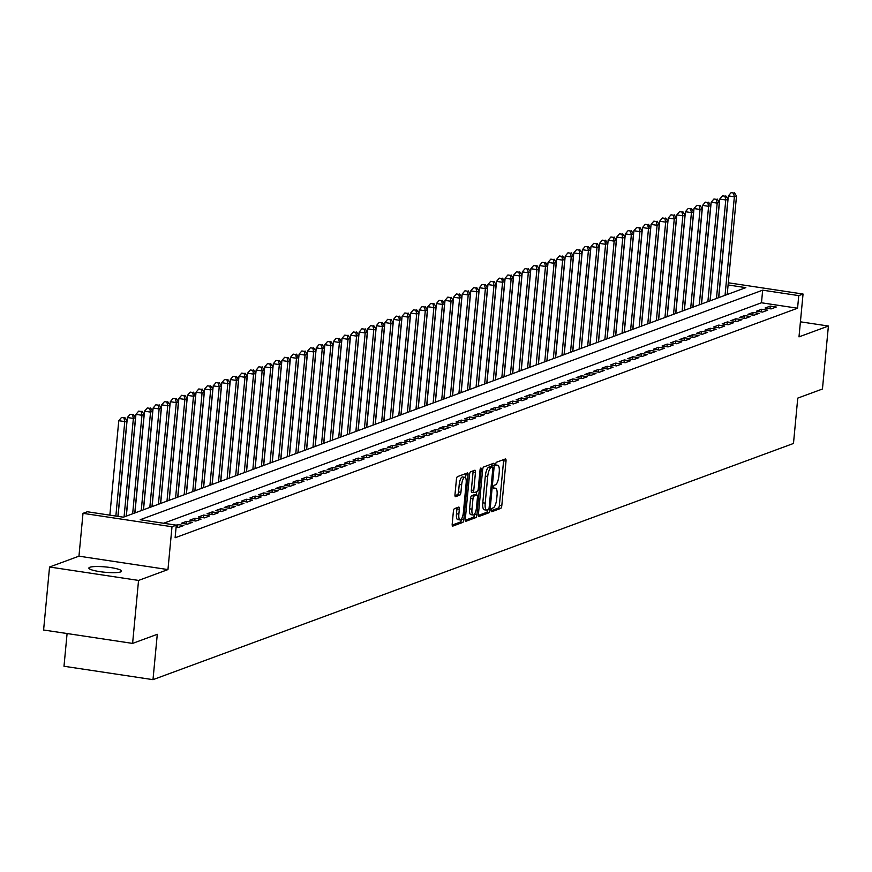<?xml version="1.0" encoding="UTF-8"?>
<svg xmlns="http://www.w3.org/2000/svg" width="872" height="872" viewBox="0 0 872 872"><rect width="100%" height="100%" fill="white"/><g stroke="black" fill="none" stroke-linecap="round" stroke-linejoin="round"><path stroke-width="1.31" d="M491.35 510.207A1.766 0.556 98.6 0 0 491.677 511.733A1.766 0.556 98.6 0 0 491.775 511.722L500.724 508.42A2.518 0.796 98.6 0 0 501.803 505.64L506.011 461.125A2.518 0.796 98.6 0 0 505.542 458.945A2.518 0.796 98.6 0 0 505.4 458.966L496.451 462.258A1.766 0.556 98.6 0 0 495.699 464.209A1.766 0.556 98.6 0 0 496.026 465.735A1.766 0.556 98.6 0 0 496.124 465.724L497.28 465.299A8.055 2.562 98.6 0 1 497.738 465.245A8.055 2.562 98.6 0 1 499.231 472.221L498.882 475.927A8.055 2.562 98.6 0 1 495.438 484.832L494.271 485.268A1.766 0.556 98.6 0 0 493.519 487.208A1.766 0.556 98.6 0 0 493.846 488.734A1.766 0.556 98.6 0 0 493.944 488.723L495.111 488.298A8.055 2.562 98.6 0 1 495.558 488.244A8.055 2.562 98.6 0 1 497.051 495.22L496.702 498.926A8.055 2.562 98.6 0 1 493.258 507.831L492.102 508.267A1.766 0.556 98.6 0 0 491.35 510.207M120.609 571.923A16.415 2.681 5.4 0 0 121.557 571.149A16.415 2.681 5.4 0 0 108.128 567.225A16.415 2.681 5.4 0 0 89.816 567.28A16.415 2.681 5.4 0 0 88.868 568.053A16.415 2.681 5.4 0 0 102.307 571.978A16.415 2.681 5.4 0 0 120.609 571.923M454.465 508.659A2.518 0.796 98.6 0 0 453.386 511.439L452.208 523.93A2.518 0.796 98.6 0 0 452.677 526.11A2.518 0.796 98.6 0 0 452.819 526.089L462.76 522.426A2.518 0.796 98.6 0 0 463.839 519.636L468.046 475.12A2.518 0.796 98.6 0 0 467.577 472.94A2.518 0.796 98.6 0 0 467.436 472.962L457.495 476.624A2.518 0.796 98.6 0 0 456.416 479.415L454.988 494.5A2.518 0.796 98.6 0 0 455.457 496.68A2.518 0.796 98.6 0 0 455.598 496.659L459.86 495.089A2.518 0.796 98.6 0 0 460.928 492.309L461.637 484.821A6.736 2.136 98.6 0 1 464.896 477.333A6.736 2.136 98.6 0 1 466.149 483.164L463.381 512.474A6.736 2.136 98.6 0 1 460.122 519.963A6.736 2.136 98.6 0 1 458.868 514.131L459.326 509.248A2.518 0.796 98.6 0 0 458.868 507.068A2.518 0.796 98.6 0 0 458.727 507.09L454.465 508.659M132.599 643.405L43.6 629.998L49.551 567.007L138.55 580.425L132.599 643.405L157.287 634.304L152.992 679.659L793.476 443.467L797.76 398.123L822.449 389.01L828.4 326.03L798.992 336.875L803.047 294.038L798.752 295.619L797.564 308.219L175.109 537.762L176.297 525.162L172.002 526.743L83.004 513.336L87.298 511.755L123.377 517.194L745.833 287.651L728.098 284.97M138.55 580.425L167.958 569.579L172.002 526.743M478.423 514.262A2.518 0.796 98.6 0 0 478.881 516.442A2.518 0.796 98.6 0 0 479.022 516.42L488.974 512.758A2.518 0.796 98.6 0 0 490.053 509.978L494.261 465.463A2.518 0.796 98.6 0 0 493.792 463.283A2.518 0.796 98.6 0 0 493.65 463.294L483.698 466.967A2.518 0.796 98.6 0 0 482.63 469.746L478.423 514.262M475.872 517.587L465.921 521.26A2.518 0.796 98.6 0 1 465.779 521.271A2.518 0.796 98.6 0 1 465.31 519.091L469.518 474.575A2.518 0.796 98.6 0 1 470.597 471.796L474.858 470.226A2.518 0.796 98.6 0 1 475 470.215A2.518 0.796 98.6 0 1 475.458 472.384L473.758 490.446A2.518 0.796 98.6 0 0 474.226 492.626A2.518 0.796 98.6 0 0 474.368 492.604L477.191 491.568A2.518 0.796 98.6 0 0 478.27 488.778L480.047 469.986A1.766 0.556 98.6 0 1 480.897 468.024A1.766 0.556 98.6 0 1 481.224 469.55L476.94 514.807A2.518 0.796 98.6 0 1 475.872 517.587L473.463 517.227L465.299 520.235M828.4 326.03L800.42 321.812M771.11 308.917L776.254 307.02L770.249 306.116L765.093 308.012L771.11 308.917M762.52 312.078L767.676 310.181L761.659 309.277L756.504 311.173L762.52 312.078M753.931 315.25L759.087 313.353L753.07 312.438L747.925 314.345L753.931 315.25M745.353 318.411L750.498 316.514L744.492 315.61L739.336 317.506L745.353 318.411M736.764 321.583L741.919 319.686L735.903 318.771L730.747 320.678L736.764 321.583M728.174 324.744L733.33 322.847L727.313 321.942L722.169 323.839L728.174 324.744M719.596 327.916L724.741 326.008L718.735 325.103L713.579 327.011L719.596 327.916M711.007 331.077L716.163 329.18L710.146 328.275L704.99 330.172L711.007 331.077M702.418 334.248L707.574 332.341L701.557 331.436L696.412 333.344L702.418 334.248M693.84 337.41L698.984 335.513L692.978 334.608L687.823 336.505L693.84 337.41M685.25 340.581L690.406 338.674L684.389 337.769L679.234 339.666L685.25 340.581M676.661 343.742L681.817 341.846L675.8 340.941L670.655 342.838L676.661 343.742M668.083 346.914L673.228 345.007L667.222 344.102L662.066 345.999L668.083 346.914M659.494 350.075L664.649 348.179L658.633 347.274L653.477 349.171L659.494 350.075M650.904 353.236L656.06 351.34L650.043 350.435L644.899 352.332L650.904 353.236M642.326 356.408L647.471 354.512L641.465 353.607L636.309 355.503L642.326 356.408M633.737 359.569L638.893 357.673L632.876 356.768L627.72 358.665L633.737 359.569M625.148 362.741L630.303 360.845L624.287 359.929L619.142 361.836L625.148 362.741M616.569 365.902L621.714 364.006L615.708 363.101L610.553 364.997L616.569 365.902M607.98 369.074L613.136 367.177L607.119 366.262L601.963 368.169L607.98 369.074M599.391 372.235L604.547 370.338L598.53 369.434L593.385 371.33L599.391 372.235M590.813 375.407L595.958 373.499L589.952 372.595L584.796 374.502L590.813 375.407M582.224 378.568L587.379 376.671L581.362 375.767L576.207 377.663L582.224 378.568M573.634 381.74L578.79 379.832L572.773 378.928L567.628 380.835L573.634 381.74M565.056 384.901L570.201 383.004L564.195 382.1L559.039 383.996L565.056 384.901M556.467 388.073L561.623 386.165L555.606 385.261L550.45 387.157L556.467 388.073M547.878 391.234L553.033 389.337L547.017 388.432L541.872 390.329L547.878 391.234M539.299 394.406L544.444 392.498L538.438 391.593L533.283 393.49L539.299 394.406M530.71 397.567L535.866 395.67L529.849 394.765L524.693 396.662L530.71 397.567M522.121 400.728L527.277 398.831L521.26 397.926L516.115 399.823L522.121 400.728M513.543 403.9L518.687 402.003L512.682 401.098L507.526 402.995L513.543 403.9M504.953 407.06L510.109 405.164L504.092 404.259L498.937 406.156L504.953 407.06M496.364 410.232L501.52 408.336L495.503 407.42L490.358 409.328L496.364 410.232M487.786 413.393L492.931 411.497L486.925 410.592L481.769 412.489L487.786 413.393M479.197 416.565L484.352 414.669L478.336 413.753L473.18 415.661L479.197 416.565M470.608 419.726L475.763 417.83L469.746 416.925L464.602 418.822L470.608 419.726M462.029 422.898L467.174 420.991L461.168 420.086L456.012 421.993L462.029 422.898M453.44 426.059L458.596 424.163L452.579 423.258L447.423 425.155L453.44 426.059M444.851 429.231L450.007 427.324L443.99 426.419L438.845 428.326L444.851 429.231M436.273 432.392L441.417 430.495L435.411 429.591L430.256 431.487L436.273 432.392M427.683 435.564L432.839 433.657L426.822 432.752L421.667 434.648L427.683 435.564M419.094 438.725L424.25 436.828L418.233 435.924L413.088 437.82L419.094 438.725M410.516 441.897L415.661 439.989L409.655 439.085L404.499 440.981L410.516 441.897M401.927 445.058L407.082 443.161L401.066 442.257L395.91 444.153L401.927 445.058M393.337 448.219L398.493 446.322L392.476 445.418L387.332 447.314L393.337 448.219M384.759 451.391L389.904 449.494L383.898 448.59L378.742 450.486L384.759 451.391M376.17 454.552L381.326 452.655L375.309 451.751L370.153 453.647L376.17 454.552M367.581 457.724L372.736 455.827L366.72 454.912L361.575 456.819L367.581 457.724M359.002 460.885L364.147 458.988L358.141 458.083L352.986 459.98L359.002 460.885M350.413 464.057L355.569 462.16L349.552 461.244L344.396 463.152L350.413 464.057M341.824 467.218L346.98 465.321L340.963 464.416L335.818 466.313L341.824 467.218M333.246 470.39L338.391 468.482L332.385 467.577L327.229 469.485L333.246 470.39M324.657 473.55L329.812 471.654L323.795 470.749L318.64 472.646L324.657 473.55M316.078 476.722L321.223 474.815L315.206 473.91L310.061 475.818L316.078 476.722M307.489 479.883L312.634 477.987L306.628 477.082L301.472 478.979L307.489 479.883M298.9 483.055L304.055 481.148L298.039 480.243L292.883 482.14L298.9 483.055M290.322 486.216L295.466 484.32L289.45 483.415L284.305 485.312L290.322 486.216M281.732 489.388L286.877 487.481L280.871 486.576L275.716 488.473L281.732 489.388M273.143 492.549L278.299 490.653L272.282 489.748L267.126 491.645L273.143 492.549M264.565 495.721L269.71 493.814L263.693 492.909L258.548 494.806L264.565 495.721M255.976 498.882L261.12 496.986L255.115 496.081L249.959 497.977L255.976 498.882M247.386 502.043L252.542 500.147L246.525 499.242L241.381 501.138L247.386 502.043M238.808 505.215L243.953 503.318L237.936 502.403L232.791 504.31L238.808 505.215M230.219 508.376L235.364 506.479L229.358 505.575L224.202 507.471L230.219 508.376M221.63 511.548L226.785 509.651L220.769 508.736L215.624 510.643L221.63 511.548M213.051 514.709L218.196 512.812L212.179 511.908L207.035 513.804L213.051 514.709M204.462 517.881L209.607 515.973L203.601 515.069L198.445 516.976L204.462 517.881M195.873 521.042L201.029 519.145L195.012 518.24L189.867 520.137L195.873 521.042M187.295 524.214L192.44 522.306L186.423 521.402L181.278 523.309L187.295 524.214M176.122 526.993L178.706 527.375L183.85 525.478L177.844 524.573L176.253 525.162M797.564 308.219L761.474 302.78L163.62 523.255M67.09 633.541L63.994 666.252L152.992 679.659M167.958 569.579L78.96 556.173L49.551 567.007M78.96 556.173L83.004 513.336M798.752 295.619L762.673 290.18L140.218 519.723L176.297 525.162M728.305 282.779L803.047 294.038M761.474 302.78L762.673 290.18M770.249 306.116L769.998 308.753M761.659 309.277L761.409 311.914M753.07 312.438L752.819 315.075M744.492 315.61L744.241 318.247M735.903 318.771L735.652 321.408M727.313 321.942L727.063 324.58M718.735 325.103L718.484 327.741M710.146 328.275L709.895 330.913M701.557 331.436L701.306 334.074M692.978 334.608L692.728 337.246M684.389 337.769L684.139 340.407M675.8 340.941L675.549 343.579M667.222 344.102L666.971 346.74M658.633 347.274L658.382 349.912M650.043 350.435L649.793 353.073M641.465 353.607L641.214 356.245M632.876 356.768L632.625 359.406M624.287 359.929L624.036 362.578M615.708 363.101L615.458 365.739M607.119 366.262L606.868 368.9M598.53 369.434L598.279 372.072M589.952 372.595L589.701 375.233M581.362 375.767L581.112 378.404M572.773 378.928L572.523 381.565M564.195 382.1L563.944 384.737M555.606 385.261L555.355 387.898M547.017 388.432L546.766 391.07M538.438 391.593L538.188 394.231M529.849 394.765L529.598 397.403M521.26 397.926L521.009 400.564M512.682 401.098L512.431 403.736M504.092 404.259L503.842 406.897M495.503 407.42L495.252 410.069M486.925 410.592L486.674 413.23M478.336 413.753L478.085 416.391M469.746 416.925L469.496 419.563M461.168 420.086L460.917 422.724M452.579 423.258L452.328 425.896M443.99 426.419L443.739 429.057M435.411 429.591L435.161 432.229M426.822 432.752L426.572 435.39M418.233 435.924L417.982 438.562M409.655 439.085L409.404 441.723M401.066 442.257L400.815 444.894M392.476 445.418L392.237 448.055M383.898 448.59L383.647 451.227M375.309 451.751L375.058 454.388M366.72 454.912L366.48 457.56M358.141 458.083L357.891 460.721M349.552 461.244L349.301 463.882M340.963 464.416L340.723 467.054M332.385 467.577L332.134 470.215M323.795 470.749L323.545 473.387M315.206 473.91L314.966 476.548M306.628 477.082L306.377 479.72M298.039 480.243L297.788 482.881M289.45 483.415L289.21 486.053M280.871 486.576L280.62 489.214M272.282 489.748L272.031 492.386M263.693 492.909L263.453 495.547M255.115 496.081L254.864 498.719M246.525 499.242L246.275 501.88M237.936 502.403L237.696 505.052M229.358 505.575L229.107 508.213M220.769 508.736L220.518 511.374M212.179 511.908L211.94 514.545M203.601 515.069L203.35 517.706M195.012 518.24L194.761 520.878M186.423 521.402L186.183 524.039M177.844 524.573L177.594 527.211M493.574 488.069A8.055 2.562 98.6 0 0 493.519 488.026L495.111 488.298M495.743 465.07A8.055 2.562 98.6 0 0 495.688 465.027L497.28 465.299M491.328 510.643L498.326 508.06A2.518 0.796 98.6 0 0 499.394 505.28L503.602 460.765A2.518 0.796 98.6 0 0 503.613 459.62M491.677 466.967L491.852 465.092A2.518 0.796 98.6 0 0 491.863 463.959M478.412 515.407L486.565 512.398A2.518 0.796 98.6 0 0 487.612 509.924M488.375 509.64A1.766 0.556 98.6 0 0 489.127 507.689L492.822 468.613A1.766 0.556 98.6 0 0 492.495 467.087A1.766 0.556 98.6 0 0 492.397 467.098L491.176 467.555A8.055 2.562 98.6 0 0 487.721 476.461L485.203 503.166A8.055 2.562 98.6 0 0 486.696 510.142A8.055 2.562 98.6 0 0 487.154 510.087L488.375 509.64M490.173 466.771A1.766 0.556 98.6 0 0 490.086 466.727A1.766 0.556 98.6 0 0 489.988 466.738L492.397 467.098M484.745 509.728A8.055 2.562 98.6 0 1 484.287 509.782A8.055 2.562 98.6 0 1 482.794 502.806L485.323 476.101A8.055 2.562 98.6 0 1 488.767 467.185L489.988 466.738M474.096 492.56L471.959 492.244A2.518 0.796 98.6 0 1 471.817 492.255A2.518 0.796 98.6 0 1 471.349 490.075L473.06 472.025A2.518 0.796 98.6 0 0 473.071 470.891M476.679 491.754L476.385 494.915M474.575 514.066L476.94 514.807M471.981 509.172A6.736 2.136 98.6 0 0 473.234 515.003A6.736 2.136 98.6 0 0 476.493 507.515L477.475 497.193A2.518 0.796 98.6 0 0 477.006 495.013A2.518 0.796 98.6 0 0 476.864 495.024L474.041 496.07A2.518 0.796 98.6 0 0 472.962 498.849L471.981 509.172L469.583 508.812A6.736 2.136 98.6 0 0 470.826 514.644L473.234 515.003M474.728 494.707A2.518 0.796 98.6 0 0 474.597 494.642A2.518 0.796 98.6 0 0 474.455 494.664L476.864 495.024M469.583 508.812L470.553 498.49A2.518 0.796 98.6 0 1 471.632 495.71L474.455 494.664M473.463 517.227A2.518 0.796 98.6 0 0 474.542 514.447M460.122 519.963L457.713 519.603A6.736 2.136 98.6 0 1 456.459 513.772L456.928 508.888A2.518 0.796 98.6 0 0 456.939 507.744M464.896 477.333L462.487 476.973A6.736 2.136 98.6 0 0 459.239 484.461L461.637 484.821M454.977 495.634L457.451 494.729A2.518 0.796 98.6 0 0 458.53 491.95L459.239 484.461M465.376 477.605L465.637 474.76A2.518 0.796 98.6 0 0 465.648 473.616M452.197 525.064L460.362 522.056A2.518 0.796 98.6 0 0 461.43 519.276L461.462 519.025M727.193 294.518L736.513 196.015L734.366 196.8L728.349 195.895L718.735 297.646M733.516 193.017L731.107 192.658L733.516 193.017L734.366 196.8L725.046 295.314M734.366 192.701L736.513 196.015M728.349 195.895L731.107 192.658M718.615 297.69L727.924 199.176L725.777 199.971L719.76 199.067L710.146 300.807M724.926 196.189L722.517 195.819L724.926 196.189L725.777 199.971L716.468 298.475M725.787 195.873L727.924 199.176M719.76 199.067L722.517 195.819M710.026 300.851L719.335 202.348L717.187 203.132L711.181 202.228L701.557 303.979M716.337 199.35L713.939 198.99L716.337 199.35L717.187 203.132L707.879 301.647M717.198 199.034L719.335 202.348M711.181 202.228L713.939 198.99M701.437 304.023L710.756 205.509L708.609 206.304L702.592 205.4L692.978 307.14M707.759 202.522L705.35 202.151L707.759 202.522L708.609 206.304L699.289 304.808M708.609 202.206L710.756 205.509M702.592 205.4L705.35 202.151M692.859 307.184L702.167 208.68L700.02 209.465L694.003 208.561L684.389 310.301M699.17 205.683L696.761 205.323L699.17 205.683L700.02 209.465L690.711 307.98M700.031 205.367L702.167 208.68M694.003 208.561L696.761 205.323M684.269 310.356L693.578 211.841L691.431 212.637L685.425 211.733L675.8 313.473M690.58 208.855L688.182 208.484L690.58 208.855L691.431 212.637L682.122 311.141M691.442 208.539L693.578 211.841M685.425 211.733L688.182 208.484M675.68 313.517L685 215.013L682.852 215.798L676.836 214.894L667.222 316.634M682.002 212.016L679.593 211.656L682.002 212.016L682.852 215.798L673.533 314.312M682.852 211.7L685 215.013M676.836 214.894L679.593 211.656M667.102 316.678L676.41 218.174L674.263 218.97L668.246 218.065L658.633 319.806M673.413 215.188L671.004 214.817L673.413 215.188L674.263 218.97L664.955 317.473M674.274 214.861L676.41 218.174M668.246 218.065L671.004 214.817M658.513 319.85L667.821 221.346L665.674 222.131L659.668 221.226L650.043 322.967M664.824 218.349L662.426 217.989L664.824 218.349L665.674 222.131L656.365 320.645M665.685 218.033L667.821 221.346M659.668 221.226L662.426 217.989M649.923 323.011L659.243 224.507L657.096 225.303L651.079 224.398L641.465 326.139M656.245 221.51L653.837 221.15L656.245 221.51L657.096 225.303L647.776 323.806M657.096 221.194L659.243 224.507M651.079 224.398L653.837 221.15M641.345 326.183L650.654 227.679L648.506 228.464L642.49 227.559L632.876 329.3M647.656 224.682L645.247 224.322L647.656 224.682L648.506 228.464L639.198 326.967M648.517 224.366L650.654 227.679M642.49 227.559L645.247 224.322M632.756 329.344L642.064 230.84L639.917 231.636L633.911 230.72L624.287 332.472M639.067 227.843L636.669 227.483L639.067 227.843L639.917 231.636L630.609 330.139M639.928 227.527L642.064 230.84M633.911 230.72L636.669 227.483M624.167 332.515L633.486 234.001L631.339 234.797L625.322 233.892L615.708 335.633M630.489 231.015L628.08 230.655L630.489 231.015L631.339 234.797L622.019 333.3M631.339 230.699L633.486 234.001M625.322 233.892L628.08 230.655M615.588 335.676L624.897 237.173L622.75 237.969L616.733 237.053L607.119 338.805M621.899 234.176L619.491 233.816L621.899 234.176L622.75 237.969L613.441 336.472M622.761 233.86L624.897 237.173M616.733 237.053L619.491 233.816M606.999 338.848L616.308 240.334L614.161 241.13L608.155 240.225L598.53 341.966M613.31 237.348L610.912 236.988L613.31 237.348L614.161 241.13L604.852 339.633M614.171 237.031L616.308 240.334M608.155 240.225L610.912 236.988M598.41 342.009L607.73 243.506L605.582 244.291L599.565 243.386L589.952 345.138M604.732 240.509L602.323 240.149L604.732 240.509L605.582 244.291L596.263 342.805M605.582 240.192L607.73 243.506M599.565 243.386L602.323 240.149M589.832 345.181L599.14 246.667L596.993 247.463L590.976 246.558L581.362 348.299M596.143 243.68L593.734 243.31L596.143 243.68L596.993 247.463L587.684 345.966M597.004 243.364L599.14 246.667M590.976 246.558L593.734 243.31M581.243 348.342L590.551 249.839L588.404 250.624L582.398 249.719L572.773 351.471M587.554 246.841L585.156 246.482L587.554 246.841L588.404 250.624L579.095 349.138M588.415 246.525L590.551 249.839M582.398 249.719L585.156 246.482M572.653 351.514L581.973 253L579.826 253.796L573.809 252.891L564.195 354.632M578.975 250.013L576.566 249.643L578.975 250.013L579.826 253.796L570.506 352.299M579.826 249.697L581.973 253M573.809 252.891L576.566 249.643M564.075 354.675L573.384 256.172L571.236 256.957L565.22 256.052L555.606 357.793M570.386 253.174L567.977 252.815L570.386 253.174L571.236 256.957L561.928 355.471M571.247 252.858L573.384 256.172M565.22 256.052L567.977 252.815M555.486 357.847L564.794 259.333L562.647 260.129L556.641 259.224L547.017 360.964M561.797 256.346L559.399 255.976L561.797 256.346L562.647 260.129L553.339 358.632M562.658 256.03L564.794 259.333M556.641 259.224L559.399 255.976M546.897 361.008L556.216 262.505L554.069 263.29L548.052 262.385L538.438 364.125M553.219 259.507L550.81 259.148L553.219 259.507L554.069 263.29L544.749 361.804M554.069 259.191L556.216 262.505M548.052 262.385L550.81 259.148M538.318 364.169L547.627 265.666L545.48 266.461L539.463 265.557L529.849 367.297M544.629 262.679L542.221 262.309L544.629 262.679L545.48 266.461L536.171 364.965M545.49 262.352L547.627 265.666M539.463 265.557L542.221 262.309M529.729 367.341L539.038 268.838L536.89 269.622L530.885 268.718L521.26 370.458M536.04 265.84L533.642 265.48L536.04 265.84L536.89 269.622L527.582 368.137M536.901 265.524L539.038 268.838M530.885 268.718L533.642 265.48M521.14 370.502L530.459 271.999L528.312 272.794L522.295 271.89L512.682 373.63M527.462 269.001L525.053 268.641L527.462 269.001L528.312 272.794L518.993 371.298M528.312 268.685L530.459 271.999M522.295 271.89L525.053 268.641M512.562 373.674L521.87 275.171L519.723 275.955L513.706 275.051L504.092 376.791M518.873 272.173L516.464 271.813L518.873 272.173L519.723 275.955L510.414 374.47M519.734 271.857L521.87 275.171M513.706 275.051L516.464 271.813M503.972 376.835L513.281 278.332L511.134 279.127L505.128 278.212L495.503 379.963M510.284 275.334L507.886 274.974L510.284 275.334L511.134 279.127L501.825 377.631M511.145 275.018L513.281 278.332M505.128 278.212L507.886 274.974M495.383 380.007L504.703 281.493L502.555 282.288L496.539 281.383L486.925 383.124M501.705 278.506L499.296 278.146L501.705 278.506L502.555 282.288L493.236 380.792M502.555 278.19L504.703 281.493M496.539 281.383L499.296 278.146M486.805 383.168L496.113 284.664L493.966 285.46L487.949 284.545L478.336 386.296M493.116 281.667L490.707 281.307L493.116 281.667L493.966 285.46L484.658 383.963M493.977 281.351L496.113 284.664M487.949 284.545L490.707 281.307M478.216 386.34L487.524 287.825L485.377 288.621L479.371 287.716L469.746 389.457M484.527 284.839L482.129 284.479L484.527 284.839L485.377 288.621L476.068 387.124M485.388 284.523L487.524 287.825M479.371 287.716L482.129 284.479M469.627 389.501L478.946 290.997L476.799 291.782L470.782 290.877L461.168 392.629M475.949 288L473.54 287.64L475.949 288L476.799 291.782L467.479 390.296M476.799 287.684L478.946 290.997M470.782 290.877L473.54 287.64M461.048 392.673L470.357 294.158L468.21 294.954L462.193 294.049L452.579 395.79M467.359 291.172L464.95 290.801L467.359 291.172L468.21 294.954L458.901 393.457M468.22 290.856L470.357 294.158M462.193 294.049L464.95 290.801M452.459 395.834L461.768 297.33L459.62 298.115L453.614 297.21L443.99 398.962M458.77 294.333L456.372 293.973L458.77 294.333L459.62 298.115L450.312 396.629M459.631 294.017L461.768 297.33M453.614 297.21L456.372 293.973M443.87 399.005L453.189 300.491L451.042 301.287L445.025 300.382L435.411 402.123M450.192 297.505L447.783 297.134L450.192 297.505L451.042 301.287L441.723 399.79M451.042 297.188L453.189 300.491M445.025 300.382L447.783 297.134M435.292 402.166L444.6 303.663L442.453 304.448L436.436 303.543L426.822 405.295M441.603 300.666L439.194 300.306L441.603 300.666L442.453 304.448L433.144 402.962M442.464 300.35L444.6 303.663M436.436 303.543L439.194 300.306M426.702 405.338L436.011 306.824L433.864 307.62L427.858 306.715L418.233 408.456M433.013 303.838L430.615 303.467L433.013 303.838L433.864 307.62L424.555 406.123M433.875 303.521L436.011 306.824M427.858 306.715L430.615 303.467M418.113 408.499L427.433 309.996L425.285 310.781L419.269 309.876L409.655 411.617M424.435 306.998L422.026 306.639L424.435 306.998L425.285 310.781L415.966 409.295M425.285 306.682L427.433 309.996M419.269 309.876L422.026 306.639M409.535 411.66L418.843 313.157L416.696 313.953L410.679 313.048L401.066 414.789M415.846 310.17L413.437 309.8L415.846 310.17L416.696 313.953L407.388 412.456M416.707 309.843L418.843 313.157M410.679 313.048L413.437 309.8M400.946 414.832L410.254 316.329L408.107 317.114L402.101 316.209L392.476 417.95M407.257 313.331L404.859 312.972L407.257 313.331L408.107 317.114L398.798 415.628M408.118 313.015L410.254 316.329M402.101 316.209L404.859 312.972M392.356 417.993L401.676 319.49L399.529 320.286L393.512 319.381L383.898 421.122M398.678 316.492L396.27 316.133L398.678 316.492L399.529 320.286L390.209 418.789M399.529 316.176L401.676 319.49M393.512 319.381L396.27 316.133M383.778 421.165L393.087 322.662L390.939 323.447L384.923 322.542L375.309 424.283M390.089 319.664L387.68 319.305L390.089 319.664L390.939 323.447L381.631 421.961M390.95 319.348L393.087 322.662M384.923 322.542L387.68 319.305M375.189 424.326L384.498 325.823L382.35 326.618L376.344 325.703L366.72 427.454M381.5 322.825L379.102 322.466L381.5 322.825L382.35 326.618L373.042 425.122M382.361 322.509L384.498 325.823M376.344 325.703L379.102 322.466M366.6 427.498L375.919 328.984L373.772 329.78L367.755 328.875L358.141 430.615M372.922 325.997L370.513 325.638L372.922 325.997L373.772 329.78L364.452 428.283M373.772 325.681L375.919 328.984M367.755 328.875L370.513 325.638M358.021 430.659L367.33 332.156L365.183 332.951L359.166 332.036L349.552 433.787M364.333 329.158L361.924 328.798L364.333 329.158L365.183 332.951L355.874 431.455M365.194 328.842L367.33 332.156M359.166 332.036L361.924 328.798M349.432 433.831L358.741 335.317L356.594 336.112L350.588 335.208L340.963 436.948M355.743 332.33L353.345 331.97L355.743 332.33L356.594 336.112L347.285 434.616M356.604 332.014L358.741 335.317M350.588 335.208L353.345 331.97M340.843 436.992L350.163 338.489L348.015 339.284L341.998 338.369L332.385 440.12M347.165 335.491L344.756 335.131L347.165 335.491L348.015 339.284L338.696 437.788M348.015 335.175L350.163 338.489M341.998 338.369L344.756 335.131M332.265 440.164L341.573 341.65L339.426 342.445L333.409 341.541L323.795 443.281M338.576 338.663L336.167 338.292L338.576 338.663L339.426 342.445L330.117 440.949M339.437 338.347L341.573 341.65M333.409 341.541L336.167 338.292M323.675 443.325L332.984 344.822L330.837 345.606L324.831 344.702L315.206 446.453M329.987 341.824L327.589 341.464L329.987 341.824L330.837 345.606L321.528 444.12M330.848 341.508L332.984 344.822M324.831 344.702L327.589 341.464M315.086 446.497L324.406 347.983L322.259 348.778L316.242 347.873L306.628 449.614M321.408 344.996L318.999 344.625L321.408 344.996L322.259 348.778L312.939 447.282M322.259 344.68L324.406 347.983M316.242 347.873L318.999 344.625M306.508 449.658L315.817 351.154L313.669 351.939L307.653 351.035L298.039 452.786M312.819 348.157L310.41 347.797L312.819 348.157L313.669 351.939L304.361 450.453M313.68 347.841L315.817 351.154M307.653 351.035L310.41 347.797M297.919 452.83L307.227 354.315L305.08 355.111L299.074 354.206L289.45 455.947M304.23 351.329L301.832 350.958L304.23 351.329L305.08 355.111L295.772 453.614M305.091 351.013L307.227 354.315M299.074 354.206L301.832 350.958M289.33 455.991L298.649 357.487L296.502 358.272L290.485 357.367L280.871 459.108M295.652 354.49L293.243 354.13L295.652 354.49L296.502 358.272L287.182 456.786M296.502 354.174L298.649 357.487M290.485 357.367L293.243 354.13M280.751 459.163L290.06 360.648L287.913 361.444L281.896 360.539L272.282 462.28M287.062 357.662L284.654 357.291L287.062 357.662L287.913 361.444L278.604 459.947M287.923 357.346L290.06 360.648M281.896 360.539L284.654 357.291M272.162 462.324L281.471 363.82L279.323 364.605L273.317 363.7L263.693 465.441M278.473 360.823L276.075 360.463L278.473 360.823L279.323 364.605L270.015 463.119M279.334 360.507L281.471 363.82M273.317 363.7L276.075 360.463M263.573 465.485L272.892 366.981L270.745 367.777L264.728 366.872L255.115 468.613M269.895 363.984L267.486 363.624L269.895 363.984L270.745 367.777L261.426 466.28M270.756 363.668L272.892 366.981M264.728 366.872L267.486 363.624M254.995 468.656L264.303 370.153L262.156 370.938L256.139 370.033L246.525 471.774M261.306 367.156L258.897 366.796L261.306 367.156L262.156 370.938L252.847 469.452M262.167 366.84L264.303 370.153M256.139 370.033L258.897 366.796M246.405 471.817L255.714 373.314L253.567 374.11L247.561 373.205L237.936 474.946M252.717 370.317L250.319 369.957L252.717 370.317L253.567 374.11L244.258 472.613M253.578 370L255.714 373.314M247.561 373.205L250.319 369.957M237.816 474.989L247.136 376.475L244.988 377.271L238.972 376.366L229.358 478.107M244.138 373.488L241.729 373.129L244.138 373.488L244.988 377.271L235.669 475.774M244.999 373.172L247.136 376.475M238.972 376.366L241.729 373.129M229.238 478.15L238.547 379.647L236.399 380.443L230.382 379.527L220.769 481.279M235.549 376.65L233.14 376.29L235.549 376.65L236.399 380.443L227.091 478.946M236.41 376.333L238.547 379.647M230.382 379.527L233.14 376.29M220.649 481.322L229.957 382.808L227.81 383.604L221.804 382.699L212.179 484.44M226.96 379.821L224.562 379.462L226.96 379.821L227.81 383.604L218.501 482.107M227.821 379.505L229.957 382.808M221.804 382.699L224.562 379.462M212.06 484.483L221.379 385.98L219.232 386.776L213.215 385.86L203.601 487.612M218.382 382.982L215.973 382.623L218.382 382.982L219.232 386.776L209.923 485.279M219.243 382.666L221.379 385.98M213.215 385.86L215.973 382.623M203.481 487.655L212.79 389.141L210.643 389.937L204.626 389.032L195.012 490.773M209.792 386.154L207.383 385.795L209.792 386.154L210.643 389.937L201.334 488.44M210.653 385.838L212.79 389.141M204.626 389.032L207.383 385.795M194.892 490.816L204.201 392.313L202.053 393.098L196.047 392.193L186.423 493.944M201.203 389.315L198.805 388.956L201.203 389.315L202.053 393.098L192.745 491.612M202.064 388.999L204.201 392.313M196.047 392.193L198.805 388.956M186.303 493.988L195.622 395.474L193.475 396.27L187.458 395.365L177.844 497.105M192.625 392.487L190.216 392.117L192.625 392.487L193.475 396.27L184.166 494.773M193.486 392.171L195.622 395.474M187.458 395.365L190.216 392.117M177.725 497.149L187.033 398.646L184.886 399.43L178.869 398.526L169.255 500.277M184.036 395.648L181.627 395.288L184.036 395.648L184.886 399.43L175.577 497.945M184.897 395.332L187.033 398.646M178.869 398.526L181.627 395.288M169.135 500.321L178.444 401.807L176.297 402.602L170.291 401.698L160.666 503.438M175.446 398.82L173.048 398.45L175.446 398.82L176.297 402.602L166.988 501.106M176.308 398.504L178.444 401.807M170.291 401.698L173.048 398.45M160.546 503.482L169.866 404.979L167.718 405.763L161.702 404.859L152.088 506.599M166.868 401.981L164.459 401.621L166.868 401.981L167.718 405.763L158.41 504.278M167.729 401.665L169.866 404.979M161.702 404.859L164.459 401.621M151.968 506.654L161.276 408.14L159.129 408.935L153.112 408.031L143.499 509.771M158.279 405.153L155.87 404.782L158.279 405.153L159.129 408.935L149.821 507.439M159.14 404.837L161.276 408.14M153.112 408.031L155.87 404.782M143.379 509.815L152.687 411.312L150.54 412.096L144.534 411.192L134.909 512.932M149.69 408.314L147.292 407.954L149.69 408.314L150.54 412.096L141.231 510.611M150.551 407.998L152.687 411.312M144.534 411.192L147.292 407.954M134.789 512.976L144.109 414.473L141.962 415.268L135.945 414.363L126.331 516.104M141.111 411.486L138.703 411.115L141.111 411.486L141.962 415.268L132.653 513.772M141.972 411.159L144.109 414.473M135.945 414.363L138.703 411.115M126.211 516.148L135.52 417.644L133.372 418.429L127.356 417.525L118.014 516.377M132.522 414.647L130.113 414.287L132.522 414.647L133.372 418.429L124.064 516.943M133.383 414.331L135.52 417.644M127.356 417.525L130.113 414.287M117.905 516.366L126.931 420.805L124.783 421.601L118.777 420.696L109.85 515.145M123.933 417.808L121.535 417.448L123.933 417.808L124.783 421.601L115.856 516.061M124.794 417.492L126.931 420.805M118.777 420.696L121.535 417.448M503.602 460.765L506.011 461.125M499.394 505.28L501.803 505.64M498.326 508.06L500.724 508.42M491.852 465.092L494.261 465.463M488.211 509.695L490.053 509.978M486.565 512.398L488.974 512.758M488.767 467.185L491.176 467.555M485.323 476.101L487.721 476.461M482.794 502.806L485.203 503.166M473.06 472.025L475.458 472.384M471.349 490.075L473.758 490.446M480.134 469.387L481.224 469.55M471.632 495.71L474.041 496.07M470.553 498.49L472.962 498.849M456.928 508.888L459.326 509.248M456.459 513.772L458.868 514.131M458.53 491.95L460.928 492.309M457.451 494.729L459.86 495.089M465.637 474.76L468.046 475.12M461.43 519.276L463.839 519.636M460.362 522.056L462.76 522.426M493.508 487.939L495.558 488.244M495.678 464.94L497.738 465.245M490.086 466.727L492.495 467.087M484.287 509.782L486.696 510.142M471.817 492.255L474.226 492.626M474.597 494.642L477.006 495.013"/></g></svg>

